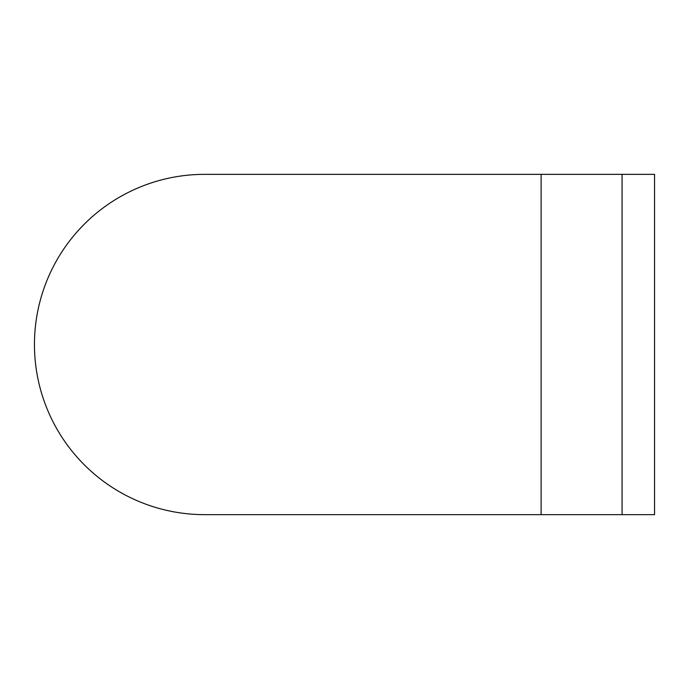 <?xml version="1.0" encoding="UTF-8"?>
<svg xmlns="http://www.w3.org/2000/svg" width="689" height="689" viewBox="0 0 689 689"><rect width="100%" height="100%" fill="white"/><g stroke="black" fill="none" stroke-linecap="round" stroke-linejoin="round"><path stroke-width="1.03" d="M622.072 174.351L204.599 174.351A170.149 170.149 0 0 0 34.45 344.5A170.149 170.149 0 0 0 204.599 514.649L654.55 514.649L654.55 174.351L622.072 174.351L622.072 514.649M204.599 174.351L430.281 174.351M204.599 514.649L430.281 514.649M541.115 174.351L541.115 514.649"/></g></svg>
